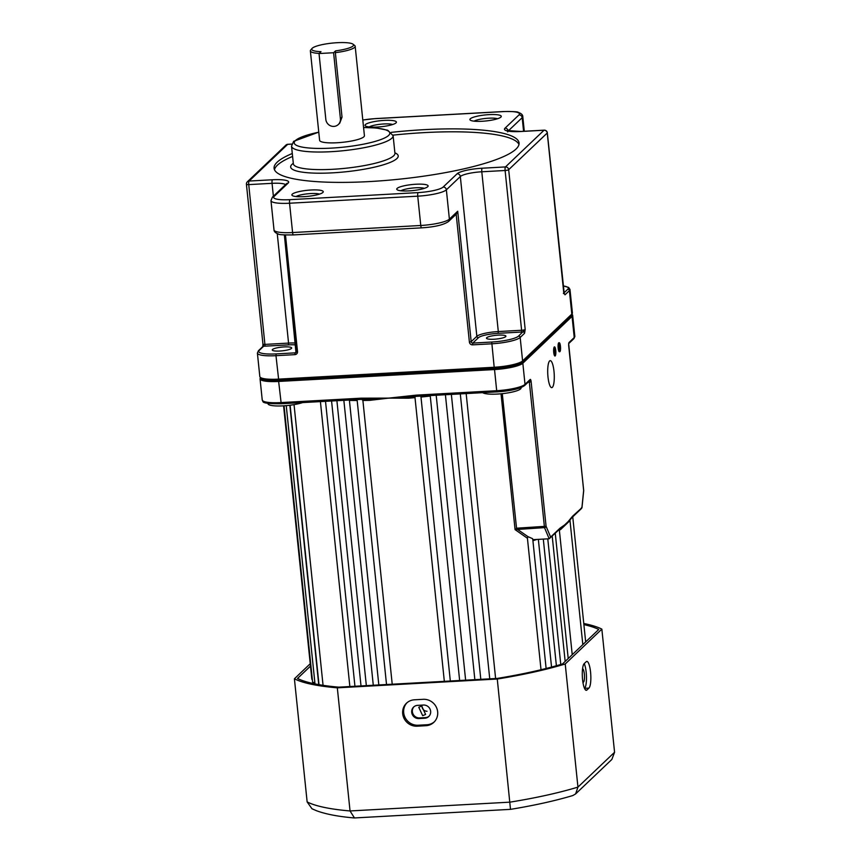 <?xml version="1.0" encoding="UTF-8"?>
<svg xmlns="http://www.w3.org/2000/svg" width="861" height="861" viewBox="0 0 861 861"><rect width="100%" height="100%" fill="white"/><g stroke="black" fill="none" stroke-linecap="round" stroke-linejoin="round"><path stroke-width="1.29" d="M555.205 355.927A4.585 1.087 86.8 0 0 555.754 350.492A4.585 1.087 86.8 0 0 554.28 346.983A4.585 1.087 86.8 0 0 554.226 347.037A4.585 1.087 86.8 0 0 553.655 351.514A4.585 1.087 86.8 0 0 554.721 355.905A4.585 1.087 86.8 0 0 555.205 355.927M554.301 355.173A3.756 0.893 86.8 0 0 554.323 355.162A3.756 0.893 86.8 0 0 554.828 351.417A3.756 0.893 86.8 0 0 553.892 347.801M459.645 680.502L430.252 396.038A135.155 26.024 174.1 0 1 420.986 397.05L420.781 395.963M420.986 397.05L450.325 681.008M437.334 395.177A135.155 26.024 174.1 0 1 436.204 395.317L465.629 680.168L436.193 395.242M572.651 516.783L570.52 519.355A1.507 1.399 35.8 0 0 570.757 518.397L572.597 516.202A1.507 1.431 46.4 0 1 572.404 517.084M413.98 396.512L415.217 396.415L415.013 397.631L415.153 396.415L413.893 396.523L408.437 397.093L408.62 398.202L388.763 398.116L416.25 395.134L496.399 390.722A24.022 4.628 -5.9 0 0 525.016 384.372L530.172 379.475A3.003 0.71 -93.2 0 1 531.14 381.767L546.078 526.275L550.631 537.092L549.189 538.771L559.015 529.687M532.615 538.674L532.744 539.675L532.615 538.674L527.987 536.661L527.427 538.265L541.02 669.74M553.989 371.306A13.518 3.207 86.8 0 0 550.244 360.662A13.518 3.207 86.8 0 0 547.994 377A13.518 3.207 86.8 0 0 551.74 387.644A13.518 3.207 86.8 0 0 553.989 371.306M559.553 351.536A4.359 1.033 86.8 0 0 560.134 346.326A4.359 1.033 86.8 0 0 559.08 342.926M560.425 346.305A4.359 1.033 86.8 0 0 559.22 342.882A4.359 1.033 86.8 0 0 558.498 348.145A4.359 1.033 86.8 0 0 559.693 351.579A4.359 1.033 86.8 0 0 560.425 346.305M558.466 348.178A4.509 1.065 86.8 0 0 559.704 351.729A4.509 1.065 86.8 0 0 560.457 346.273A4.509 1.065 86.8 0 0 559.209 342.732A4.509 1.065 86.8 0 0 558.466 348.178M559.069 342.775A4.509 1.065 86.8 0 0 558.918 342.743A4.509 1.065 86.8 0 0 558.165 348.188A4.509 1.065 86.8 0 0 559.413 351.74A4.509 1.065 86.8 0 0 559.564 351.686M421.998 706.009A4.951 4.714 -133.6 0 0 427.024 711.272M422.676 715.685L418.769 707.258L421.675 706.02L425.603 714.436L422.676 715.685M521.034 387.568L521.066 387.934A19.523 3.756 174.1 0 1 520.582 388.903A19.523 3.756 174.1 0 1 501.672 393.725A19.523 3.756 174.1 0 1 482.73 392.681M302.577 402.593A19.523 3.756 174.1 0 1 281.17 405.94A19.523 3.756 174.1 0 1 268.008 403.744L267.965 403.411M569.595 520.571A1.507 1.464 -159.3 0 0 569.573 521.002L560.726 529.418A1.507 1.356 59.2 0 1 561.286 528.137L559.306 529.612L572.231 654.694M555.28 533.443L568.206 658.525M547.779 538.857L560.769 664.477M538.351 539.373L551.546 667.071M527.427 538.265L515.072 529.612L516.891 528.18L517.095 529.128L527.987 536.661M460.301 393.907L489.748 678.845M445.406 394.736L474.852 679.663M408.62 398.202A135.155 26.024 174.1 0 0 415.002 397.631L444.33 681.342L414.948 397.104M571.93 314.254A24.022 4.628 174.1 0 1 572.651 315.223A24.022 4.628 174.1 0 1 572.048 316.407L522.831 363.234A24.022 4.628 174.1 0 1 494.214 369.573L278.641 381.445L281.235 403.777C258.246 403.831 264.155 401.355 262.239 399.999A24.022 4.628 -5.9 0 0 280.826 402.593L360.974 398.18L388.763 398.116L369.864 400.343A135.155 26.024 174.1 0 1 362.89 400.462L392.218 684.215M357.175 400.483A135.155 26.024 174.1 0 1 349.415 400.419L378.818 684.947M336.899 400.709L366.345 685.636M325.512 401.334L354.947 686.26M294.042 404.638L323.058 685.324M289.856 405.251L318.731 684.613M550.631 537.092L559.984 528.202L566.441 523.671L570.757 518.397M408.028 395.985L408.437 397.093L369.466 399.235A1.507 0.56 -91.3 0 1 369.864 400.343M362.89 400.462L361.771 399.321L369.466 399.235L369.272 398.126M558.531 346.413L559.822 345.444L558.854 346.682M558.606 345.369L559.564 344.723L558.929 345.648M559.682 350.083L560.08 346.165L558.455 347.446L559.381 347.155L559.682 350.083L559.112 347.403M278.856 380.411L278.641 381.445A24.022 4.628 174.1 0 1 260.054 378.862A24.022 4.628 174.1 0 1 260.56 377.764M569.95 520.109L582.822 644.62M516.891 528.18L546.078 526.275A1.507 1.216 157.2 0 1 544.496 527.621L549.189 538.771L532.808 539.675M570.52 519.355L561.286 528.137A1.507 1.453 -118.7 0 0 561.91 526.814M531.14 381.767L529.354 382.166L544.496 527.621L515.072 529.612L501.037 393.778M559.564 344.723L558.897 345.358M559.822 345.444L558.821 346.391M560.08 346.165L558.778 347.726M415.153 396.415L496.883 391.873A22.526 4.337 174.1 0 0 523.714 385.922M416.25 395.134L416.401 395.942M357.401 399.547L281.31 403.744L361.372 399.364L360.974 398.18M572.597 516.202L581.971 507.678L583.693 490.759A1.507 0.807 5.8 0 1 583.607 490.974M568.701 345.874L583.693 490.447A1.507 1.507 0 0 1 583.693 490.759A1.507 0.807 5.8 0 0 583.65 490.522L581.95 507.301L580.777 508.722M502.275 393.66L516.643 529.128M559.984 528.202A1.507 1.431 46.4 0 1 559.564 529.375M314.857 682.472A3.003 0.581 174.1 0 1 312.608 682.138L284.055 405.8M312.339 679.523A3.003 0.581 174.1 0 1 311.843 679.254L283.581 405.832M333.594 52.736L335.564 50.864A21.019 4.047 -5.9 0 0 353.021 45.999A21.019 4.047 -5.9 0 0 353.053 44.212A21.019 4.047 -5.9 0 0 332.701 43.05A21.019 4.047 -5.9 0 0 312.231 48.248A21.019 4.047 -5.9 0 0 312.037 48.453A21.019 4.047 -5.9 0 0 320.992 51.66L319.022 53.533L325.845 119.496A7.512 7.146 -133.6 0 0 338.298 124.533A7.512 7.146 -133.6 0 0 340.407 118.7L333.594 52.736L319.022 53.533M319.162 53.404A22.526 4.337 174.1 0 1 310.369 50.907A22.526 4.337 174.1 0 1 310.713 50.013L312.037 48.453M353.053 44.212L354.657 45.472A22.526 4.337 174.1 0 1 355.184 46.279A22.526 4.337 174.1 0 1 354.624 47.387A22.526 4.337 174.1 0 1 335.36 52.661L335.564 50.864M292.266 194.166A15.767 3.035 174.1 0 1 310.692 190.023A15.767 3.035 174.1 0 1 323.004 192.337A15.767 3.035 174.1 0 1 322.853 192.487A15.767 3.035 174.1 0 1 307.506 196.383A15.767 3.035 174.1 0 1 292.245 195.512A15.767 3.035 174.1 0 1 292.266 194.166M319.506 194.112A12.764 2.454 -5.9 0 0 307.614 193.811A12.764 2.454 -5.9 0 0 296.023 196.545M365.419 124.565A15.767 3.035 174.1 0 1 383.845 120.422A15.767 3.035 174.1 0 1 396.157 122.725A15.767 3.035 174.1 0 1 396.006 122.886A15.767 3.035 174.1 0 1 380.659 126.782A15.767 3.035 174.1 0 1 365.398 125.91A15.767 3.035 174.1 0 1 365.419 124.565M392.67 124.511A12.764 2.454 -5.9 0 0 380.766 124.21A12.764 2.454 -5.9 0 0 369.175 126.944M470.3 118.796A15.767 3.035 174.1 0 1 488.725 114.653A15.767 3.035 174.1 0 1 501.027 116.956A15.767 3.035 174.1 0 1 500.887 117.107A15.767 3.035 174.1 0 1 485.529 121.003A15.767 3.035 174.1 0 1 470.267 120.131A15.767 3.035 174.1 0 1 470.3 118.796M497.54 118.743A12.764 2.454 -5.9 0 0 485.636 118.441A12.764 2.454 -5.9 0 0 474.056 121.164M397.136 188.398A15.767 3.035 174.1 0 1 415.562 184.254A15.767 3.035 174.1 0 1 427.874 186.557A15.767 3.035 174.1 0 1 427.723 186.708A15.767 3.035 174.1 0 1 412.376 190.615A15.767 3.035 174.1 0 1 397.115 189.732A15.767 3.035 174.1 0 1 397.136 188.398M424.376 188.344A12.764 2.454 -5.9 0 0 412.484 188.042A12.764 2.454 -5.9 0 0 400.892 190.765M292.288 153.506A123.145 23.71 -5.9 0 0 277.134 162.212A123.145 23.71 -5.9 0 0 274.089 168.293A123.145 23.71 -5.9 0 0 384.06 180.584A123.145 23.71 -5.9 0 0 516.008 149.061A123.145 23.71 -5.9 0 0 519.065 142.98A123.145 23.71 -5.9 0 0 391.357 132.346M518.979 144.476A123.145 23.71 -5.9 0 0 393.014 135.134M292.589 156.444A123.145 23.71 -5.9 0 0 277.436 165.151A123.145 23.71 -5.9 0 0 274.476 169.735M505.665 336.651A9.762 1.883 -5.9 0 0 505.913 336.177A9.762 1.883 -5.9 0 0 497.195 335.198A9.762 1.883 -5.9 0 0 486.734 337.695A9.762 1.883 -5.9 0 0 486.487 338.179A9.762 1.883 -5.9 0 0 495.204 339.159A9.762 1.883 -5.9 0 0 505.665 336.651M272.506 349.491A9.762 1.883 174.1 0 1 282.957 346.994A9.762 1.883 174.1 0 1 291.675 347.973A9.762 1.883 174.1 0 1 291.438 348.457A9.762 1.883 174.1 0 1 280.977 350.954A9.762 1.883 174.1 0 1 272.259 349.975A9.762 1.883 174.1 0 1 272.506 349.491M310.369 50.907L319.614 140.321A22.526 4.337 -5.9 0 0 339.729 142.571A22.526 4.337 -5.9 0 0 363.869 136.802A22.526 4.337 -5.9 0 0 364.418 135.694L355.184 46.279M338.298 124.533L339.74 123.166L342.021 117.161L335.36 52.661M572.307 313.447L571.596 314.986A23.161 4.456 174.1 0 1 571.123 315.61L521.906 362.438A23.161 4.456 174.1 0 1 494.311 368.551L278.749 380.422L275.972 355.679A24.022 4.628 174.1 0 1 257.396 353.096L259.818 376.548A24.022 4.628 -5.9 0 0 260.033 377.053A24.022 4.628 -5.9 0 0 278.404 379.141L493.966 367.27A24.022 4.628 -5.9 0 0 522.595 360.92L571.812 314.093A24.022 4.628 -5.9 0 0 572.307 313.447A24.022 4.628 -5.9 0 0 572.404 312.909L569.982 289.457A24.022 4.628 174.1 0 1 569.39 290.641L565.01 294.806L563.761 292.772L563.395 293.429M524.553 333.304A1.507 1.431 46.4 0 0 522.95 331.915A4.509 0.872 174.1 0 1 521.432 332.045L498.132 333.336A16.52 3.175 -5.9 0 0 478.447 337.695L472.797 343.076L491.728 342.032A22.526 4.337 -5.9 0 0 518.57 336.081L525.188 329.472L524.553 333.304L520.173 337.469A24.022 4.628 174.1 0 1 491.545 343.819L472.614 344.852A3.003 2.863 46.4 0 1 469.396 342.086L456.179 214.217M278.749 380.422A23.161 4.456 174.1 0 1 261.034 378.409L260.033 377.053M293.558 234.849A3.003 0.71 -93.2 0 1 293.418 234.913C283.753 235.021 278.781 234.741 278.501 234.084C275.509 233.008 274.013 231.631 274.013 229.952A24.022 4.628 -5.9 0 0 292.589 232.545L420.771 225.485A24.022 4.628 -5.9 0 0 449.388 219.146L457.708 211.236L456.179 214.163M291.761 144.121L287.682 144.347A3.003 2.863 -133.6 0 0 285.917 145.1L247.344 181.8A3.003 2.863 46.4 0 0 246.494 184.136A3.003 0.581 -5.9 0 0 246.429 184.286L262.939 344.056A3.003 0.581 -5.9 0 1 263.014 343.916L263.681 346.197A1.507 1.431 -133.6 0 0 262.799 346.574A1.507 1.431 -133.6 0 0 262.788 346.574L262.939 344.056A3.003 0.581 -5.9 0 0 265.253 344.389L288.564 343.098L277.253 233.665M564.138 293.579A1.507 1.431 46.4 0 1 565.01 294.806M423.408 705.041A6.759 6.436 46.4 0 1 428.746 716.535A6.759 6.436 46.4 0 1 424.774 718.235L418.941 718.558A6.759 6.436 46.4 0 1 413.603 707.064A6.759 6.436 46.4 0 1 417.585 705.363L423.408 705.041M582.574 668.739A6.759 1.604 -93.2 0 1 584.361 674.055A6.759 1.604 -93.2 0 1 583.543 682.073L582.972 682.622M437.657 711.789A13.518 12.872 -133.6 0 0 423.181 699.315L414.442 699.799A13.518 12.872 -133.6 0 0 406.489 703.2A13.518 12.872 -133.6 0 0 403.906 718.085A13.518 12.872 -133.6 0 0 417.176 726.189L425.915 725.705A13.518 12.872 -133.6 0 0 433.869 722.304A13.518 12.872 -133.6 0 0 437.657 711.789M590.56 672.075A13.518 3.207 86.8 0 0 586.815 661.42A13.518 3.207 86.8 0 0 586.201 661.732L584.199 663.627A13.518 3.207 86.8 0 0 582.456 678.339A13.518 3.207 86.8 0 0 586.309 690.318A13.518 3.207 86.8 0 0 586.933 690.005L588.924 688.111A13.518 3.207 86.8 0 0 590.56 672.075M584.511 688.391L584.554 688.348A13.518 3.207 86.8 0 0 586.19 672.312A13.518 3.207 86.8 0 0 584.242 663.583M310.477 666.113L297.508 678.457A159.177 30.641 -5.9 0 0 338.782 687.153L497.141 678.436A159.177 30.641 -5.9 0 0 562.491 663.96L598.75 629.466A159.177 30.641 -5.9 0 0 583.887 624.612M313.964 682.482A15.014 3.562 86.8 0 0 313.813 683.666M310.24 663.734L294.408 678.791L307.14 801.914A162.18 31.222 -5.9 0 0 350.04 810.954L510.003 802.151A162.18 31.222 -5.9 0 0 577.946 787.105L575.622 793.917L572.813 795.553C555.065 800.838 534.315 805.444 510.551 809.351L354.474 817.95L350.04 810.954L337.318 687.831L497.271 679.028L510.476 809.179M294.408 678.791A162.18 31.222 -5.9 0 0 337.318 687.831M497.271 679.028A162.18 31.222 -5.9 0 0 565.225 663.982L577.946 787.105L614.571 752.256L611.848 759.456L575.622 793.917M565.225 663.982L601.85 629.122L614.571 752.256M601.85 629.122A162.18 31.222 -5.9 0 0 583.769 623.493M354.14 817.939C338.395 816.583 325.899 814.194 316.644 810.782L311.973 808.759L307.14 801.914M413.947 706.763A6.759 6.436 -133.6 0 0 419.608 717.923L425.442 717.6A6.759 6.436 -133.6 0 0 429.069 716.212M407.005 702.737A13.518 12.872 -133.6 0 0 405.068 717.461A13.518 12.872 -133.6 0 0 418.166 725.231L426.905 724.758A13.518 12.872 -133.6 0 0 434.353 721.809M560.726 529.418A135.155 26.024 174.1 0 1 559.359 530.204M536.866 539.449A135.155 26.024 174.1 0 1 532.916 540.686M568.723 346.014A3.003 0.71 -93.2 0 1 569.078 342.452L574.233 337.544L572.048 316.407L570.886 315.836M494.429 368.54L496.808 391.906C510.541 390.969 519.796 388.849 524.597 385.545A1.507 1.431 46.4 0 0 525.016 384.372L522.831 363.234L521.658 362.653M569.799 520.313A135.155 26.024 174.1 0 1 569.573 521.002M496.743 391.873L419.867 396.114M574.836 336.36L573.813 338.717A1.507 1.431 -133.6 0 0 574.233 337.544A24.022 4.628 -5.9 0 0 574.836 336.36L572.651 315.223M529.149 381.219L529.354 382.166L528.073 382.241M530.172 379.475A1.507 1.431 46.4 0 1 529.752 380.637L524.597 385.545M568.83 343.421A1.507 1.431 -133.6 0 0 569.078 342.452M568.658 343.625L583.64 490.383M318.774 132.196A48.055 9.256 -5.9 0 0 295.409 140.569A48.055 9.256 -5.9 0 0 331.377 148.124A48.055 9.256 -5.9 0 0 388.623 135.435A48.055 9.256 -5.9 0 0 363.579 127.557M363.579 127.493L376.461 128.009L387.741 130.248L393.111 135.694A51.057 9.826 174.1 0 1 391.841 138.212A51.057 9.826 174.1 0 1 337.135 151.278A51.057 9.826 174.1 0 1 291.535 146.187L293.353 163.773A51.057 9.826 -5.9 0 0 338.954 168.874A51.057 9.826 -5.9 0 0 393.66 155.798A51.057 9.826 -5.9 0 0 394.93 153.28L394.93 153.516M394.876 152.806A54.06 10.407 174.1 0 1 396.878 158.575A54.06 10.407 174.1 0 1 332.464 172.846A54.06 10.407 174.1 0 1 292.008 164.343A54.06 10.407 174.1 0 1 293.3 163.299M571.123 315.61L571.812 314.093L569.39 290.641A1.507 1.431 46.4 0 0 567.776 289.264A22.526 4.337 -5.9 0 0 563.148 285.96M563.74 292.492A3.003 0.581 -5.9 0 1 563.837 292.622A3.003 0.581 -5.9 0 1 563.761 292.772L547.252 133.003L508.679 169.703L525.188 329.472A3.003 0.581 -5.9 0 1 521.615 330.269L505.106 170.5L481.794 171.78A18.016 3.466 -5.9 0 0 460.323 176.537L446.364 189.829A24.022 4.628 174.1 0 1 417.736 196.168L289.554 203.228A24.022 4.628 174.1 0 1 270.978 200.635L274.013 229.952M521.906 362.438L522.595 360.92L520.173 337.469A1.507 1.431 46.4 0 0 518.57 336.081M494.311 368.551L491.728 342.032M285.475 234.999L297.519 351.546A3.003 2.863 46.4 0 1 294.914 354.646L275.972 355.679L276.155 353.903L295.097 352.859L296.367 351.654M287.961 144.336A3.003 0.71 86.8 0 0 287.822 144.282A3.003 0.71 86.8 0 0 287.682 144.347L249.109 181.047L272.41 179.766A21.019 4.047 174.1 0 1 288.155 183.07L274.185 196.362A21.019 4.047 -5.9 0 0 289.92 199.666L418.102 192.606A21.019 4.047 -5.9 0 0 443.146 187.052L457.116 173.771A21.019 4.047 174.1 0 1 482.16 168.218L505.461 166.926L544.034 130.226L520.733 131.518A21.019 4.047 174.1 0 1 504.998 128.203L518.968 114.922A21.019 4.047 -5.9 0 0 503.222 111.618L375.052 118.667A21.019 4.047 -5.9 0 0 362.804 120.066M421.729 227.788A3.003 0.71 -93.2 0 1 421.599 227.853A3.003 0.71 -93.2 0 1 420.771 225.485L417.736 196.168A3.003 0.71 86.8 0 1 418.102 192.606M456.545 213.872L448.549 221.481A3.003 2.863 -133.6 0 0 449.388 219.146L446.364 189.829A3.003 2.863 46.4 0 0 443.146 187.052M448.549 221.481C443.749 224.882 434.762 227.003 421.599 227.853L293.418 234.913A3.003 0.71 -93.2 0 1 292.589 232.545L289.554 203.228A3.003 0.71 86.8 0 1 289.92 199.666M296.41 351.449A1.507 1.431 46.4 0 1 295.98 352.483L284.367 234.945L296.356 351.385L297.519 351.546M457.708 211.236L471.182 341.688L476.843 336.307L460.323 176.537A3.003 2.863 46.4 0 0 457.116 173.771M523.585 131.302L522.175 117.688L508.27 130.926M524.295 131.259L522.778 116.504A24.022 4.628 174.1 0 1 522.175 117.688A3.003 2.863 -133.6 0 0 518.968 114.922M563.912 292.944L567.776 289.264M478.447 337.695A1.507 1.431 -133.6 0 1 476.843 336.307A18.016 3.466 174.1 0 1 498.304 331.55L481.794 171.78A3.003 0.71 86.8 0 1 482.16 168.218M498.132 333.336L498.304 331.55L521.615 330.269L521.432 332.045M273.378 196.2L272.054 183.328L248.743 184.609L265.08 346.165A4.509 0.872 174.1 0 1 263.681 346.197L259.301 350.362A22.526 4.337 -5.9 0 0 276.155 353.903M285.551 184.62A18.016 3.466 -5.9 0 0 272.054 183.328A3.003 0.71 86.8 0 1 272.41 179.766M295.689 344.895A16.52 3.175 -5.9 0 0 288.381 344.884L288.564 343.098A18.016 3.466 174.1 0 1 295.495 343.044M288.381 344.884L265.08 346.165M247.344 181.8A3.003 2.863 46.4 0 1 249.109 181.047A3.003 0.71 86.8 0 0 248.743 184.609A3.003 0.581 -5.9 0 1 246.429 184.286A3.003 3.003 0 0 1 247.344 181.8M288.155 183.07A3.003 2.863 -133.6 0 0 286.379 183.823L272.42 197.115L270.978 200.635M362.804 120.002L375.192 118.603L503.362 111.543A3.003 0.71 86.8 0 0 503.222 111.618M274.185 196.362A3.003 2.863 -133.6 0 0 272.42 197.115M508.205 130.915A3.003 2.863 -133.6 0 0 504.998 128.203M563.438 293.472L564.267 293.849L547.327 132.852A3.003 0.581 -5.9 0 1 547.252 133.003A3.003 2.863 -133.6 0 0 544.034 130.226A3.003 0.71 -93.2 0 1 544.174 130.162A3.003 0.71 -93.2 0 1 544.335 130.226M505.461 166.926A3.003 2.863 46.4 0 1 508.679 169.703A3.003 0.581 -5.9 0 1 505.106 170.5A3.003 0.71 -93.2 0 1 505.461 166.926M469.396 342.086L471.182 341.688A1.507 1.431 -133.6 0 0 472.797 343.076L472.614 344.852M507.764 131.873L507.086 130.538L520.873 131.442L544.174 130.162A3.003 3.003 0 0 1 547.327 132.852A3.003 0.581 -5.9 0 0 547.209 132.712M259.301 350.362A1.507 1.431 -133.6 0 0 258.418 350.739L262.799 346.574M295.98 352.483A1.507 1.431 46.4 0 1 295.097 352.859L294.914 354.646M340.407 118.7L342.021 117.161M585.663 690.081L586.933 690.005M584.554 688.348L588.924 688.111M418.166 725.231L417.176 726.189M426.905 724.758L425.915 725.705M582.886 682.106L583.543 682.073M419.608 717.923L418.941 718.558M425.442 717.6L424.774 718.235M466.167 393.585L495.613 678.522M451.358 394.403L480.804 679.329M572.737 516.761L585.674 641.908M532.765 539.244L546.122 668.48M552.235 536.338L565.16 661.42M543.302 539.094L556.389 665.747M364.386 399.256L361.459 399.353M262.239 399.999L260.054 378.862M568.82 343.464L573.813 338.717M581.638 508.367L572.748 516.826M286.239 405.628L314.997 683.914M290.125 405.219L319 684.667M331.571 401L361.017 685.926M343.851 400.322L373.287 685.259M320.41 401.613L349.857 686.54M357.078 399.601L386.524 684.527M318.764 132.12L293.644 141.322L291.535 146.187M393.111 135.694L394.93 153.28M291.782 144.067L287.822 144.282A3.003 3.003 0 0 0 285.917 145.1M503.362 111.543C513.027 111.446 517.999 111.715 518.279 112.371C521.271 113.448 522.778 114.825 522.778 116.504M258.418 350.739L257.396 353.096M569.982 289.457L568.615 287.423L563.148 285.895"/></g></svg>
